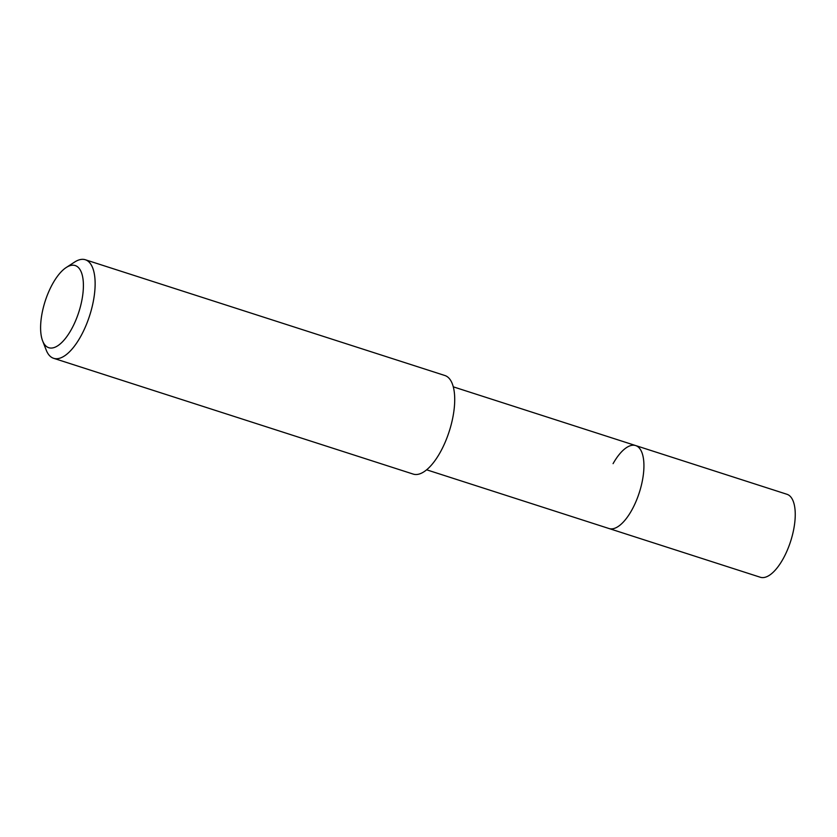<?xml version="1.0" encoding="UTF-8"?>
<svg xmlns="http://www.w3.org/2000/svg" width="837" height="837" viewBox="0 0 837 837"><rect width="100%" height="100%" fill="white"/><g stroke="black" fill="none" stroke-linecap="round" stroke-linejoin="round"><path stroke-width="1.26" d="M426.619 469.798L760.31 577.248A43.576 17.859 -72.2 0 0 782.919 559.179A43.576 17.859 -72.2 0 0 787.021 494.301L635.702 445.577A43.576 17.859 107.8 0 1 631.6 510.455A43.576 17.859 107.8 0 1 608.991 528.524A43.576 17.859 -72.2 0 0 631.6 510.455A43.576 17.859 -72.2 0 0 635.702 445.577A43.576 17.859 107.8 0 0 613.082 463.646M53.62 358.299L413.196 474.087A51.768 21.218 -72.2 0 0 440.063 452.618A51.768 21.218 -72.2 0 0 444.939 375.531L85.353 259.752A51.768 21.218 107.8 0 1 80.488 336.83A51.768 21.218 107.8 0 1 53.62 358.299A51.768 21.218 107.8 0 1 46.234 350.128L42.614 340.858A43.137 17.682 107.8 0 1 52.836 283.44A43.137 17.682 107.8 0 1 66.249 267.495A43.137 17.682 107.8 0 1 83.25 281.347A43.137 17.682 107.8 0 1 71.166 329.788A43.137 17.682 107.8 0 1 42.614 340.858M66.249 267.495L74.587 262.086A51.768 21.218 107.8 0 1 85.353 259.752M453.33 386.851L635.702 445.577"/></g></svg>
